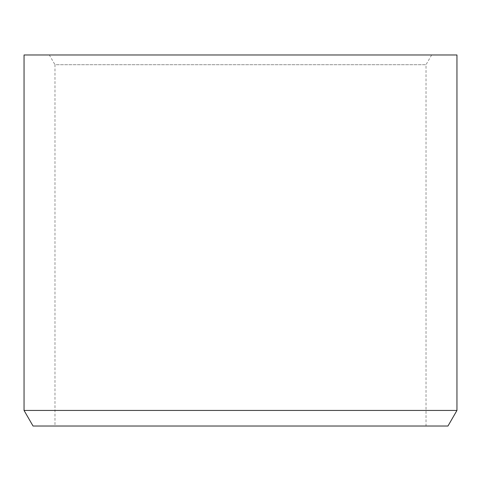 <?xml version="1.0" encoding="UTF-8"?>
<svg xmlns="http://www.w3.org/2000/svg" width="481" height="481" viewBox="0 0 481 481"><rect width="100%" height="100%" fill="white"/><g stroke="black" fill="none" stroke-linecap="round" stroke-linejoin="round"><path stroke-width="0.36" stroke-dasharray="2.4 1.8" d="M431.649 54.972L426.028 64.713L426.028 426.028L54.972 426.028L54.972 64.713L426.028 64.713L54.972 64.713L49.351 54.972L431.649 54.972L49.351 54.972M24.05 54.972L456.95 54.972M456.95 410.443L24.05 410.443M447.955 426.028L33.045 426.028M54.972 426.028L426.028 426.028"/><path stroke-width="0.72" d="M456.95 54.972L24.05 54.972L24.05 410.443L456.95 410.443L456.95 54.972M24.05 410.443L33.045 426.028L447.955 426.028L456.95 410.443"/></g></svg>
